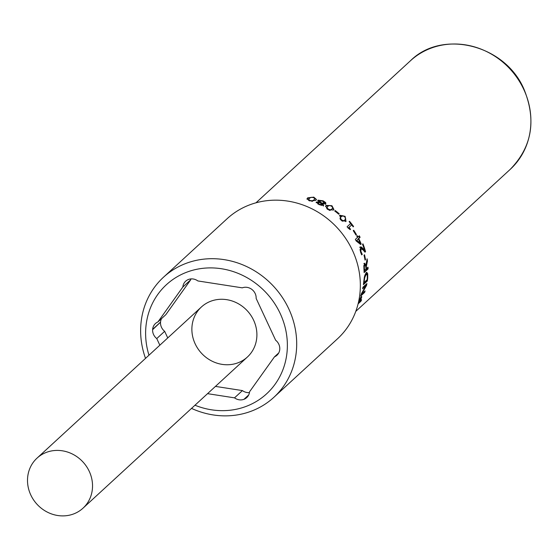 <?xml version="1.0" encoding="UTF-8"?>
<svg xmlns="http://www.w3.org/2000/svg" width="559" height="559" viewBox="0 0 559 559"><rect width="100%" height="100%" fill="white"/><g stroke="black" fill="none" stroke-linecap="round" stroke-linejoin="round"><path stroke-width="0.84" d="M313.361 197.537L311.077 197.348L309.42 198.319L308.68 199.563L310.126 200.513L312.425 200.765L314.067 199.815L314.829 198.564L313.361 197.537M308.652 199.689L308.854 200.625M311.81 201.436L313.899 200.429L314.829 198.564M306.989 199.193L307.569 198.48L311.391 197.292M314.479 198.061L316.31 199.801M309.693 200.919L306.989 198.878L307.681 197.851L313.802 197.138L316.443 199.493L315.772 200.443L309.693 200.919M335.211 210.554A73.739 67.751 47.4 0 1 339.208 213.776L338.726 214.216A73.739 67.751 -132.6 0 0 334.729 210.995L335.211 210.554L334.848 211.064A73.054 67.129 47.4 0 1 338.747 214.202M341.269 216.508L340.417 217.954L341.437 219.722L343.268 220.791L344.798 220.029L345.672 218.597L344.672 216.745L342.821 215.732L340.787 217.025M340.843 216.969L339.998 218.415L340.452 219.554M341.661 220.749L342.821 221.224L344.484 220.323M339.453 215.767L344.002 216.172M345.231 217.388L345.776 221.623M340.997 220.127L339.9 215.257L345.113 216.347L346.014 221.427L340.997 220.127M353.267 230.671A73.054 67.129 47.4 0 1 355.866 234.892L356.425 234.605L355.943 235.046A73.739 67.751 -132.6 0 0 353.253 230.685L353.728 230.238A73.739 67.751 47.4 0 1 356.425 234.605M356.768 240.377L358.312 238.959L356.768 240.377L360.213 243.074A73.739 67.751 -132.6 0 0 358.312 238.959M356.195 240.629L359.619 243.284L360.213 243.074M360.136 243.102A73.054 67.129 47.4 0 1 360.583 244.192L360.429 244.332M358.822 236.212A73.054 67.129 47.4 0 1 359.521 237.575L358.165 238.819A73.054 67.129 47.4 0 1 358.242 238.986M356.754 235.989L357.18 235.598A73.739 67.751 47.4 0 1 357.949 237.016L359.304 235.772A73.739 67.751 47.4 0 1 360.094 237.316L358.738 238.567A73.739 67.751 47.4 0 1 361.184 243.99L360.625 244.5L356.111 240.88A73.739 67.751 -132.6 0 0 355.356 239.399L357.522 237.407A73.739 67.751 -132.6 0 0 356.754 235.989M360.583 244.192L361.184 243.99M358.165 238.819L358.738 238.567M359.521 237.575L360.094 237.316M357.439 237.254L357.949 237.016M364.021 255.197L364.496 254.75A73.739 67.751 47.4 0 1 365.523 259.669L365.041 260.11A73.739 67.751 -132.6 0 0 364.021 255.197M364.978 259.718L365.523 259.669M364.035 270.395L365.998 269.047A73.739 67.751 -132.6 0 0 365.9 267.516L365.495 265.336L364.147 265.19L364.845 265.35L364.147 265.19L363.846 265.721M365.495 265.336L364.789 265.169L364.356 266.475L364.405 268.683A73.739 67.751 47.4 0 1 364.51 270.409M363.818 266.489L364.356 266.475M363.874 263.429L365.355 265.057L366.005 265.043L367.095 258.81A73.739 67.751 47.4 0 1 367.438 261.067L366.306 266.65A73.739 67.751 47.4 0 1 366.431 268.641L368.004 267.195A73.739 67.751 47.4 0 1 368.074 268.935L364.119 272.568A73.739 67.751 -132.6 0 0 363.958 269.193L363.846 265.672L364.887 263.212M367.382 267.768A73.054 67.129 47.4 0 1 367.424 268.9L364.105 271.947M366.767 260.892A73.054 67.129 47.4 0 1 366.795 261.102L365.656 266.643M364.517 263.394L366.005 265.043M367.424 268.9L368.074 268.935M365.97 268.627L366.431 268.641M365.817 266.643L366.306 266.65M366.795 261.102L367.438 261.067M366.348 274.252L365.439 274.371L364.754 275.349M367.277 275.098L366.089 274.448L364.734 277.592L364.223 281.226A73.739 67.751 47.4 0 1 364.077 282.526L367.116 279.731A73.739 67.751 -132.6 0 0 367.263 278.431L367.277 275.098M366.061 274.071L366.704 274.148L366.089 274.448L365.439 274.371M364.272 277.53L364.734 277.592M363.678 282.442L364.077 282.526M366.816 280.003A73.054 67.129 47.4 0 1 366.697 280.863L363.511 283.79M366.452 272.401L367.2 274.776M364.405 276.803L366.124 272.631L366.788 272.338L367.724 273.77L367.71 278.061A73.739 67.751 47.4 0 1 367.34 281.009L363.392 284.643A73.739 67.751 -132.6 0 0 363.762 281.722L364.405 276.803M366.697 280.863L367.34 281.009M367.074 273.693L367.724 273.77M358.354 302.796L359.716 301.546A73.739 67.751 -132.6 0 0 360.206 300.504L360.716 298.115L358.731 301.727A73.739 67.751 47.4 0 1 358.466 302.3M361.03 298.24L360.296 297.919M360.129 301.112L359.765 301.455M361.177 296.626L360.834 297.905M358.717 301.154L361.317 296.487L361.806 296.717L360.765 299.841A73.739 67.751 47.4 0 1 360.164 301.133L361.638 299.778A73.739 67.751 47.4 0 1 360.897 301.28L358.095 303.858M360.345 300.966L360.897 301.28M361.317 296.487L361.806 296.717L361.31 296.494M364.098 291.84A73.054 67.129 47.4 0 1 363.986 292.175L364.608 292.427L360.66 296.06A73.739 67.751 -132.6 0 0 361.38 293.768L365.768 285.901L365.132 285.712L362.84 287.822M363.986 292.175L361.037 294.886M366.082 284.335A73.054 67.129 47.4 0 1 365.886 285.265L365.579 285.845M365.768 285.901L362.644 288.772A73.739 67.751 -132.6 0 0 362.959 287.214L366.907 283.581A73.739 67.751 47.4 0 1 366.522 285.46L361.687 294.055L365.09 290.925A73.739 67.751 47.4 0 1 364.608 292.427M361.331 293.922L361.687 294.055M365.886 285.265L366.522 285.46M359.626 247.246L360.653 247.169L364.014 250.614L364.636 250.481A73.739 67.751 -132.6 0 0 362.518 244.255L362.973 243.836A73.739 67.751 47.4 0 1 365.544 251.669L364.985 252.186L363.133 249.964L360.883 248.748L360.96 251.529L362.211 254.275A73.739 67.751 47.4 0 1 362.239 254.373L361.68 254.89L360.464 251.829L360.548 246.868M361.645 253.227L361.023 253.367L361.589 254.401A73.054 67.129 47.4 0 1 361.617 254.492L361.526 254.576M360.786 248.776L360.276 248.923L360.01 250.166M364.559 250.495A73.054 67.129 47.4 0 1 364.922 251.788L364.782 251.92M361.925 248.217L362.539 248.049L364.636 250.481M360.653 247.169L361.261 246.987L362.539 248.049M360.227 247.064L361.261 246.987M361.617 254.492L362.239 254.373M361.589 254.401L362.211 254.275M364.922 251.788L365.544 251.669M353.141 226.814L353.588 226.507L353.19 226.877A73.739 67.751 -132.6 0 0 351.723 224.9L348.571 227.702A73.054 67.129 47.4 0 1 348.914 228.156M350.591 223.572A73.054 67.129 47.4 0 1 351.66 224.949M350.137 229.588L350.542 229.316L350.179 229.644L347.957 227.897A73.739 67.751 -132.6 0 0 347.09 226.793L350.647 223.516A73.739 67.751 -132.6 0 0 349.116 221.657L349.515 221.287A73.739 67.751 47.4 0 1 353.588 226.507M348.571 227.702L349.075 227.331A73.739 67.751 47.4 0 1 350.542 229.316M351.723 224.9L349.075 227.331M331.508 206.131L329.405 205.46L327.791 206.32L327.001 207.682L328.273 209.108L330.369 209.842L331.962 208.996L332.773 207.648L331.508 206.131M327.49 206.872L326.701 208.234L327.197 209.08M326.833 207.662L327.134 207.103L326.833 207.662M329.048 210.219L330.034 210.373L331.627 209.527L332.437 208.179M332.773 207.648L332.388 208.563M325.513 206.411L325.918 205.957L330.341 205.565M332.256 206.711L333.737 209.786M327.833 209.513L325.624 206.124L326.204 205.391L331.948 205.733L333.933 209.527L333.464 210.065L327.833 209.513M317.952 202.749L319.406 204.266L321.998 204.706L319.958 202.568L317.952 202.749L317.882 204.042M317.847 203.036L317.638 203.476M321.125 205.446L321.851 205.034M323.305 203.909L324.206 203.078L322.718 201.177L319.699 200.828L319.357 201.61L320.23 202.686L320.461 202.092L321.991 203.162L324.339 202.903L324.115 203.28M319.699 200.828L320.461 202.092M320.23 202.686L321.746 203.749L321.991 203.162M321.746 203.749L322.746 203.916M317.791 200.73L320.489 200.583M316.128 202.672L318.916 202.61M322.809 203.783L323.661 205.495L319.007 204.622L316.331 202.065L319.133 202.009L318.972 202.449L317.952 200.164L323.137 200.821L325.68 202.575L325.855 203.895L322.822 203.769L322.55 204.363L323.388 206.061M323.92 201.953L325.415 203.148L325.583 204.461M167.749 337.936L164.66 331.312L156.758 338.572A10.195 9.363 47.4 0 1 152.614 329.691L160.538 322.089L152.642 329.349A10.195 9.363 47.4 0 1 155.458 323.528A10.195 9.363 47.4 0 1 157.931 321.935L182.842 287.019A10.195 9.363 47.4 0 1 185.658 281.198A10.195 9.363 47.4 0 1 188.131 279.605L188.292 279.458M157.931 321.935L165.827 314.668L190.738 279.759L182.842 287.019M152.614 329.691L160.426 322.243M159.846 345.203L156.758 338.572M248.685 394.968L243.955 399.315A10.195 9.363 47.4 0 1 234.521 397.854L207.55 393.662M234.521 397.854L242.424 390.587L215.453 386.402M188.131 279.605L188.439 279.479A10.195 9.363 47.4 0 1 197.872 280.946L242.285 287.843A10.195 9.363 47.4 0 1 251.718 289.31L251.997 289.527A10.195 9.363 47.4 0 1 256.141 298.408L275.636 340.221A10.195 9.363 47.4 0 1 279.779 349.102L279.759 349.445A10.195 9.363 47.4 0 1 276.943 355.265A10.195 9.363 47.4 0 1 274.462 356.859L249.559 391.775A10.195 9.363 47.4 0 1 246.736 397.596A10.195 9.363 47.4 0 1 244.262 399.196L243.955 399.315M244.262 399.196L248.531 395.269M190.738 279.759A10.195 9.363 47.4 0 1 190.85 278.92M160.538 322.089A10.195 9.363 47.4 0 1 161.558 318.595M164.66 331.312A10.195 9.363 47.4 0 1 160.517 322.431M249.447 392.614A10.195 9.363 47.4 0 1 242.424 390.587M195.161 343.834A33.98 31.22 -132.6 0 0 247.385 357.033A33.98 31.22 -132.6 0 0 247.371 310.888A33.98 31.22 -132.6 0 0 201.387 307.003A33.98 31.22 -132.6 0 0 195.161 343.834M274.462 356.859L278.738 352.932M148.974 355.203A74.074 68.065 47.4 0 1 209.178 267.908A74.074 68.065 47.4 0 1 286.998 352.54A74.074 68.065 47.4 0 1 194.972 405.226M145.522 358.375A81.551 74.934 47.4 0 1 163.466 277.25A81.551 74.934 47.4 0 1 273.819 286.564A81.551 74.934 47.4 0 1 273.861 397.316A81.551 74.934 47.4 0 1 191.52 408.398M163.466 277.25L227.115 218.723A81.551 74.934 47.4 0 1 337.475 228.037A81.551 74.934 47.4 0 1 337.51 338.789L273.861 397.316M30.787 494.967A33.98 31.22 47.4 0 1 37.02 458.142A33.98 31.22 47.4 0 1 83.005 462.02A33.98 31.22 47.4 0 1 83.018 508.166A33.98 31.22 47.4 0 1 30.787 494.967M37.02 458.142L201.387 307.003A33.98 31.22 47.4 0 1 247.371 310.888A33.98 31.22 47.4 0 1 247.385 357.033L83.018 508.166M312.257 201.38L312.425 200.765M313.899 200.429L314.067 199.815M307.569 198.48L307.681 197.851M313.683 197.648L313.802 197.138M339.998 218.415L340.417 217.954M342.821 221.224L343.268 220.791M339.495 215.732L339.9 215.257M344.693 216.773L345.113 216.347M363.916 268.676L364.405 268.683M363.818 281.149L364.223 281.226M367.305 277.984L367.71 278.061M360.415 251.669L360.96 251.529M359.996 249.999L360.604 249.831M330.034 210.373L330.369 209.842M331.627 209.527L331.962 208.996M325.918 205.957L326.204 205.391M331.655 206.229L331.948 205.733M319.224 204.72L319.406 204.266M322.948 201.289L323.137 200.821M325.415 203.148L325.68 202.575M255.966 202.812L410.439 60.777A73.739 67.751 47.4 0 1 510.22 69.197A73.739 67.751 47.4 0 1 510.255 169.335L355.79 311.37M364.454 265.029L365.097 265.015M360.38 297.688L360.981 297.975M410.439 60.777C442.483 28.768 505.636 44.958 524.153 89.636C536.542 120.471 531.909 147.031 510.255 169.335"/></g></svg>

